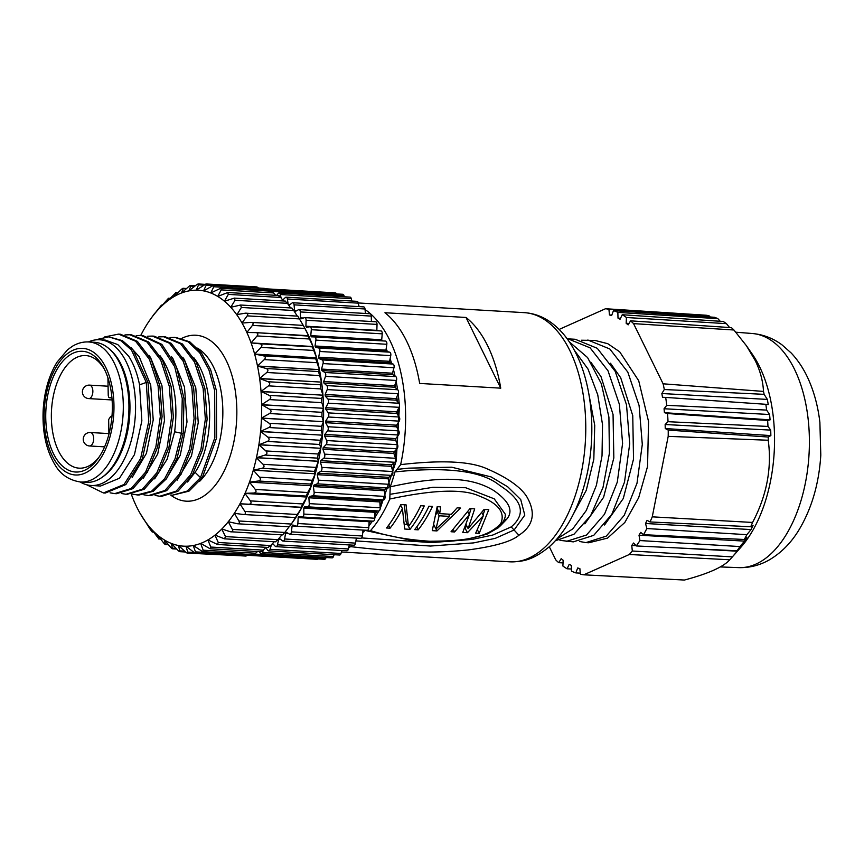 <?xml version="1.0" encoding="UTF-8"?>
<svg xmlns="http://www.w3.org/2000/svg" width="864" height="864" viewBox="0 0 864 864"><rect width="100%" height="100%" fill="white"/><g stroke="black" fill="none" stroke-linecap="round" stroke-linejoin="round"><path stroke-width="1.3" d="M185.544 551.999L179.896 551.675L178.535 545.519L185.425 551.891C187.283 553.457 188.06 553.532 187.769 552.118L185.944 546.221L195.016 553.1L245.7 556.06M176.731 549.05L172.53 548.802L171.342 543.424L177.854 550.217C179.604 551.912 180.371 552.139 180.144 550.886L184.615 551.146M168.426 544.72L165.413 544.536L164.365 539.957L170.467 547.096C172.13 548.91 172.876 549.277 172.703 548.197L176.105 548.402M160.65 539.039L158.609 538.92L157.712 535.183L163.372 542.57C164.916 544.482 165.629 544.99 165.51 544.104L168.026 544.244M153.436 532.084L152.194 532.008L151.394 529.103L158.641 538.618L160.412 538.726M164.365 539.957A128.164 70.33 93.3 0 1 157.712 535.183A128.164 70.33 93.3 0 1 151.384 529.114A128.164 70.33 93.3 0 1 145.53 521.867L150.314 529.502L152.194 531.824L153.295 531.889M145.53 521.867A128.164 70.33 93.3 0 1 145.465 521.78A128.164 70.33 93.3 0 1 142.744 517.741A128.164 70.33 93.3 0 1 140.141 513.443L145.465 521.78M140.141 513.443A128.164 70.33 93.3 0 1 140.087 513.346A128.164 70.33 93.3 0 1 139.352 512.039A128.164 70.33 93.3 0 1 135.281 503.928A128.164 70.33 93.3 0 1 131.35 494.305M140.746 335.405A128.164 70.33 93.3 0 1 142.171 332.662A128.164 70.33 93.3 0 1 142.225 332.554A128.164 70.33 93.3 0 1 147.798 323.114A128.164 70.33 93.3 0 1 150.617 318.989A128.164 70.33 93.3 0 1 153.868 314.68A128.164 70.33 93.3 0 1 160.348 307.379M222.08 529.081L230.332 531.727C232.567 532.213 233.258 531.436 232.394 529.394L228.28 521.716L237.578 523.768L289.321 526.792L293.458 521.035A128.164 70.33 -86.7 0 0 296.244 516.953A128.164 70.33 -86.7 0 0 301.849 507.47A128.164 70.33 -86.7 0 0 301.903 507.362A128.164 70.33 -86.7 0 0 306.904 497.048A128.164 70.33 -86.7 0 0 306.958 496.94A128.164 70.33 -86.7 0 0 311.429 485.676A128.164 70.33 -86.7 0 0 315.252 473.731A128.164 70.33 -86.7 0 0 318.373 461.3L256.435 457.747L265.086 455.069C267.257 454.118 267.516 452.747 265.864 450.932L258.865 444.809L267.365 441.428C269.471 440.294 269.654 438.89 267.905 437.195L260.572 431.438L268.855 427.529C270.896 426.244 270.994 424.818 269.147 423.252L261.49 418.057L269.536 413.532C271.512 412.096 271.523 410.67 269.59 409.266L261.641 404.676L269.417 399.589C271.307 398.023 271.242 396.619 269.222 395.366L261.025 391.435L268.499 385.862C270.281 384.178 270.14 382.795 268.056 381.726L259.632 378.497L266.771 372.481C268.466 370.71 268.24 369.371 266.09 368.496L257.494 366.012L264.276 359.608C265.864 357.761 265.55 356.486 263.358 355.806L254.632 354.078L261.025 347.382C262.505 345.481 262.127 344.282 259.891 343.796L251.078 342.9L257.062 335.934C258.422 334.001 257.98 332.888 255.712 332.618L246.866 332.489L252.428 325.393C253.681 323.438 253.163 322.434 250.884 322.369L242.06 323.06A128.164 70.33 93.3 0 1 246.866 332.489A128.164 70.33 93.3 0 1 251.089 342.9L313.016 346.529L251.078 342.9A128.164 70.33 93.3 0 1 254.632 354.078L316.58 357.782L254.664 354.186A128.164 70.33 93.3 0 1 257.494 366.012L319.421 369.619L257.526 366.12A128.164 70.33 93.3 0 1 259.632 378.497L321.559 382.115L259.654 378.626A128.164 70.33 93.3 0 1 261.025 391.435L322.963 395.194L261.036 391.576A128.164 70.33 93.3 0 1 261.641 404.676L323.568 408.283L261.652 404.806A128.164 70.33 93.3 0 1 261.49 418.057L323.417 421.664L261.49 418.187A128.164 70.33 93.3 0 1 260.572 431.438L322.488 435.186L260.561 431.568A128.164 70.33 93.3 0 1 258.887 444.69L320.814 448.286L258.865 444.809A128.164 70.33 93.3 0 1 256.457 457.639L318.395 461.236L314.464 471.366L262.062 468.31L253.292 470.189L315.23 473.785L314.464 471.366M265.864 450.932L318.265 454L317.488 458.125L318.395 461.236A128.164 70.33 -86.7 0 0 320.803 448.351M319.766 444.485L320.814 448.286A128.164 70.33 -86.7 0 0 322.488 435.186L320.306 440.262L319.766 444.485L267.365 441.428M321.246 430.585L322.499 435.046A128.164 70.33 -86.7 0 0 323.417 421.805L321.548 426.319L321.246 430.585L268.855 427.529M321.937 416.588L323.417 421.664A128.164 70.33 -86.7 0 0 323.579 408.424L321.991 412.322L321.937 416.588L269.536 413.532M321.818 402.656L323.568 408.283A128.164 70.33 -86.7 0 0 322.963 395.194L321.624 398.434L321.818 402.656L269.417 399.589M320.9 388.919L322.952 395.053A128.164 70.33 -86.7 0 0 321.581 382.244L320.458 384.793L320.9 388.919L268.499 385.862M266.09 368.496L318.492 371.552L321.559 382.115A128.164 70.33 -86.7 0 0 319.432 369.673M263.358 355.806L315.76 358.862L319.421 369.619A128.164 70.33 -86.7 0 0 316.57 357.739M259.891 343.796L312.293 346.853L316.548 357.685A128.164 70.33 -86.7 0 0 313.038 346.583A128.164 70.33 -86.7 0 0 308.826 336.161A128.164 70.33 -86.7 0 0 304.722 327.985L303.685 326.095M250.884 322.369L303.264 325.393L297.853 316.235M237.028 314.572L241.358 307.465L240.581 305.024L230.753 307.303L235.04 300.283L234.382 298.123L224.435 301.234L228.301 294.397L227.75 292.518L217.782 296.449A128.164 70.33 93.3 0 1 224.446 301.223A128.164 70.33 93.3 0 1 230.764 307.303A128.164 70.33 93.3 0 1 236.617 314.55A128.164 70.33 93.3 0 1 236.682 314.626A128.164 70.33 93.3 0 1 239.404 318.665A128.164 70.33 93.3 0 1 242.006 322.963L247.18 315.868C248.281 313.956 247.709 313.06 245.452 313.178L297.842 316.138M242.06 323.06A128.164 70.33 93.3 0 0 242.006 322.963L242.708 323.006M255.712 332.618L308.794 336.118L303.988 326.678M308.113 335.675L309.463 338.99L257.062 335.934M312.293 346.853L313.006 346.529L309.463 338.99M315.76 358.862L316.58 357.782M318.492 371.552L319.442 369.727M318.265 454L320.792 448.405M262.062 468.31C264.276 467.554 264.611 466.214 263.066 464.314L256.435 457.747A128.164 70.33 93.3 0 1 253.303 470.2A128.164 70.33 93.3 0 1 249.469 482.144A128.164 70.33 93.3 0 1 245.03 493.322L253.865 493.02C256.133 492.664 256.608 491.465 255.29 489.434L249.469 482.134L258.304 481.01C260.55 480.449 260.96 479.174 259.524 477.198L253.292 470.189L315.23 473.785L310.705 484.067L258.304 481.01M255.29 489.434L307.692 492.491L311.396 485.73L249.469 482.134L311.396 485.73L310.705 484.067M307.692 492.491L306.266 496.076L253.865 493.02M250.398 500.893C251.608 502.956 251.068 504.068 248.789 504.22L239.976 503.755A128.164 70.33 93.3 0 0 244.976 493.441L250.398 500.893L302.8 503.95L306.904 497.048L244.976 493.441A128.164 70.33 93.3 0 0 245.03 493.322L306.958 496.94L306.266 496.076M302.8 503.95L301.19 507.276L248.789 504.22M236.952 523.681C239.22 523.951 239.868 523.055 238.896 520.981L234.349 513.281A128.164 70.33 93.3 0 0 239.922 503.852L244.912 511.445L297.313 514.501L301.849 507.47L239.922 503.852A128.164 70.33 93.3 0 0 239.976 503.755L301.19 507.276M297.313 514.501L295.51 517.547L243.734 514.512M238.896 520.981L291.298 524.048L295.531 517.536M221.832 529.006A128.164 70.33 93.3 0 0 228.28 521.726A128.164 70.33 93.3 0 0 234.349 513.292L243.13 514.469C245.408 514.534 246.002 513.529 244.912 511.445M291.298 524.048L289.321 526.792M232.394 529.394L284.796 532.462L289.116 526.781M284.796 532.462L282.733 534.794M224.5 538.834L225.504 536.598L221.767 529.06A128.164 70.33 93.3 0 1 215.017 535.097L224.5 538.834L275.713 541.825M225.504 536.598L277.906 539.654L281.891 534.87M277.906 539.654L275.724 541.598M217.426 544.471L218.279 542.506L214.952 535.151A128.164 70.33 93.3 0 1 207.954 539.914L217.426 544.471L268.445 547.452M218.279 542.506L270.68 545.562L274.19 541.739M270.68 545.562L268.423 547.096M210.103 548.759L210.816 547.052L207.878 539.946A128.164 70.33 93.3 0 1 200.696 543.391L210.103 548.759L260.96 551.729M210.816 547.052L263.218 550.109L266.047 547.312M263.218 550.109C261.425 551.783 260.647 552.15 260.896 551.221M202.597 551.642L203.18 550.184L200.621 543.424A128.164 70.33 93.3 0 1 193.331 545.508L202.597 551.642L253.346 554.612M203.18 550.184L255.582 553.241L257.526 551.524M255.582 553.241C253.703 554.807 252.914 555.034 253.238 553.921M195.016 553.1L195.469 551.88L193.255 545.519A128.164 70.33 93.3 0 1 185.944 546.221L185.868 546.221A128.164 70.33 93.3 0 1 178.61 545.54M195.469 551.88L247.871 554.936L248.648 554.332M247.871 554.936C245.905 556.362 245.117 556.438 245.516 555.163M239.328 555.692L187.412 553.111L187.769 552.118L193.568 552.452M178.535 545.519A128.164 70.33 93.3 0 1 171.407 543.456M171.342 543.424A128.164 70.33 93.3 0 1 164.419 540M167.195 301.266A128.164 70.33 93.3 0 1 174.193 296.503L175.651 292.928L167.195 301.266L168.35 298.426L160.315 307.411L161.341 305.24L154.958 313.243M160.38 307.346A128.164 70.33 93.3 0 1 167.152 301.288M174.269 296.46A128.164 70.33 93.3 0 1 181.451 293.015L183.179 288.814C183.427 287.874 182.65 288.241 180.857 289.915L174.193 296.503M181.526 292.993A128.164 70.33 93.3 0 1 188.816 290.909L190.836 286.114C191.16 285.001 190.372 285.217 188.492 286.783L181.451 293.015M188.892 290.887A128.164 70.33 93.3 0 1 196.204 290.185L198.558 284.861C198.958 283.586 198.169 283.662 196.204 285.088L188.816 290.909M196.279 290.185A128.164 70.33 93.3 0 1 203.537 290.876L206.248 285.077L205.988 283.954L196.204 290.185M210.805 292.982A128.164 70.33 93.3 0 1 217.75 296.428L221.206 289.872L220.752 288.252L210.74 292.961L213.818 286.751L213.473 285.39L203.634 290.876A128.164 70.33 93.3 0 1 210.773 292.972L210.848 292.961M245.452 313.178L236.682 314.626M297.27 316.105L293.76 310.532L241.358 307.465M291.881 308.2L293.76 310.532M290.639 307.94L287.442 303.34L235.04 300.283M285.433 301.406L287.442 303.34M283.424 300.985L280.703 297.454L228.301 294.397M278.564 295.931C278.446 295.045 279.158 295.553 280.703 297.454M275.648 295.315L273.607 292.928L221.206 289.872M271.372 291.827C271.21 290.747 271.944 291.114 273.607 292.928M267.343 290.974L266.22 289.807L213.818 286.751M263.93 289.138C263.704 287.896 264.47 288.112 266.22 289.807M256.306 287.906C256.014 286.502 256.792 286.567 258.649 288.133M204.746 284.342L198.374 283.964L198.558 284.861L203.483 285.142M195.426 285.692L190.728 285.422L190.836 286.114L194.627 286.33M186.548 288.5L183.114 288.295L186.019 288.976M178.027 292.712L175.63 292.572L177.692 293.047M169.884 298.285L168.361 298.199L169.69 298.501M162.184 305.154L161.374 305.111L162.076 305.284M150.617 318.989L154.753 313.232M295.51 517.547L243.13 514.469M282.701 534.913L230.332 531.727M170.024 337.554L174.82 337.392L188.039 341.744L199.724 352.825L208.84 369.619L214.672 390.658L214.834 437.724L200.524 477.619L202.295 477.716L216.594 437.821L216.432 390.766L210.632 369.727L201.485 352.922L189.821 341.852L175.943 337.489M161.557 496.346L177.941 491.27L192.402 474.833L202.705 449.561L207.133 419.267L204.887 388.562L196.268 362.124L182.412 343.969L165.359 336.841L163.598 336.766M148.511 495.569L150.282 495.666L166.655 490.633L181.127 474.206L191.43 448.945L195.858 418.651L193.644 387.947L185.026 361.498L171.169 343.321L154.116 336.182L152.356 336.096L169.409 343.224L183.244 361.39L191.884 387.85L194.087 418.543L189.659 448.837L179.366 474.109L164.873 490.525L148.511 495.58L143.856 494.802M136.242 335.578L141.037 335.426L160.078 344.261L174.701 366.725L182.25 398.531L181.408 433.534L175.111 458.579L164.754 478.559L151.589 491.173L137.236 494.932L139.007 495.018L153.36 491.27L166.525 478.667L176.893 458.676L183.168 433.631L184.01 398.639L176.483 366.833L161.849 344.358L142.798 335.524M127.094 494.305L144.158 489.294L158.63 472.856L168.923 447.584L173.351 417.29L171.115 386.586L162.486 360.148L148.63 341.993L131.576 334.865M104.706 336.928L118.573 334.109L135.626 341.248L149.461 359.424L158.101 385.873L160.315 416.578L155.876 446.861L145.584 472.133L131.09 488.549L114.728 493.614L116.5 493.7L132.872 488.657L147.344 472.23L157.658 446.969L162.086 416.675L159.862 385.97L151.243 359.521L137.387 341.356L120.344 334.217M105.224 493.063L125.863 484.564L142.376 458.633L150.498 421.6L148.046 382.547L146.275 382.439L131.479 350.028L120.712 340.589L108.745 336.841L94.5 340.049M130.745 347.285L139.288 356.897L150.725 385.128L153.22 419.915L146.459 453.287L132.138 477.522M108.745 336.841L122.407 340.643L133.153 350.006L148.046 382.547M88.42 341.939A72.986 40.057 93.3 0 1 99.619 339.757A72.986 40.057 93.3 0 1 122.893 355.936A72.986 40.057 93.3 0 1 124.675 458.46A72.986 40.057 93.3 0 1 91.12 485.482A72.986 40.057 93.3 0 1 80.244 482.004M99.619 339.757L105.203 340.081L117.796 344.596L128.725 356.27C133.704 364.025 137.311 373.55 139.536 384.847L141.858 420.854L134.449 454.637L119.47 478.235L100.494 486.032M105.224 493.042L103.464 492.944L124.081 484.466L140.605 458.525L148.748 421.502L146.275 382.439L139.536 384.847M103.453 492.955L86.594 484.747M114.728 493.614L110.074 492.826M124.988 334.919L129.816 334.768L146.869 341.885L160.704 360.05L169.355 386.489L171.569 417.182L167.152 447.476L156.87 472.759L142.376 489.197L126.025 494.273L121.338 493.484M137.236 494.932L132.592 494.143M147.496 336.236L152.356 336.085M158.771 336.895L163.588 336.744L180.641 343.861L194.486 362.016L203.137 388.465L205.351 419.159L200.934 449.453L190.642 474.736L176.148 491.162L159.797 496.238L155.12 495.461M170.759 495.007L172.53 495.18L187.121 491.098L200.513 477.608L195.091 472.327L187.499 482.015M202.295 477.716L188.957 491.173L172.53 495.18M195.091 472.327C214.078 444.474 214.769 386.791 195.588 360.18L193.936 357.869M182.704 357.232L184.334 359.521L195.772 387.806L198.245 422.69L191.462 456.019L177.152 480.179M171.396 356.53L173.07 358.862L184.496 387.104L186.991 421.967L180.23 455.285L165.91 479.488M183.157 433.631L174.636 431.795L167.162 459.184L154.634 478.861M174.636 431.795C178.276 402.203 173.999 377.676 161.816 358.204L160.164 355.892M148.921 355.266L150.552 357.545L161.978 385.787L164.473 420.606L157.712 453.967L143.37 478.213M109.879 349.445A68.936 37.832 93.3 0 1 117.99 358.884A68.936 37.832 93.3 0 1 119.675 455.717A68.936 37.832 93.3 0 1 102.427 477.047M80.579 482.026L86.216 482.36A70.157 38.502 -86.7 0 0 125.431 436.741A70.157 38.502 -86.7 0 0 116.759 357.836A70.157 38.502 -86.7 0 0 94.392 342.284L88.754 341.96A70.157 38.502 93.3 0 1 111.132 357.512A70.157 38.502 93.3 0 1 111.434 357.998A70.157 38.502 93.3 0 1 119.707 436.784A70.157 38.502 93.3 0 1 80.579 482.026C68.861 480.179 60.253 474.293 54.756 464.368C45.986 449.582 42.142 431.32 43.2 409.579C44.388 391.144 49 375.343 57.024 362.178L67.619 349.704L72.338 346.302C77.587 343.116 83.063 341.669 88.754 341.96M103.324 449.636A60.458 33.178 -86.7 0 0 103.507 367.524A60.458 33.178 -86.7 0 0 54.756 373.691A60.458 33.178 -86.7 0 0 53.892 454.518A60.458 33.178 -86.7 0 0 98.204 458.352A60.458 33.178 -86.7 0 0 103.324 449.636M99.252 456.818A56.398 30.953 93.3 0 1 79.207 468.169A56.398 30.953 93.3 0 1 61.15 455.663A56.398 30.953 93.3 0 1 59.767 376.445A56.398 30.953 93.3 0 1 85.774 355.568A56.398 30.953 93.3 0 1 103.691 368.064A56.398 30.953 93.3 0 1 104.371 369.166M108.702 397.213L109.76 397.796L108.702 397.213L108.238 395.399L107.924 377.806M111.942 397.818A9.439 5.184 -86.7 0 0 111.078 397.634A9.439 5.184 -86.7 0 0 110.354 397.678L111.953 397.937M108.907 434.311L108.659 419.515L110.689 416.437A9.439 5.184 -86.7 0 0 112.007 415.876M270.583 291.168L270.821 290.801A2.7 1.48 93.3 0 1 271.868 290.142A2.7 1.48 93.3 0 1 273.046 291.449L273.402 292.702M276.631 295.369L278.197 293.468A2.7 1.48 93.3 0 1 279.115 292.982A2.7 1.48 93.3 0 1 280.346 294.527L281.092 297.961M282.712 300.067L285.325 297.54A2.7 1.48 93.3 0 1 286.103 297.194A2.7 1.48 93.3 0 1 287.388 299.009L288.187 304.409M288.533 304.895A128.164 70.33 93.3 0 1 289.008 305.294L292.118 302.972A2.7 1.48 93.3 0 1 292.756 302.756A2.7 1.48 93.3 0 1 294.073 304.841L294.57 310.64A128.164 70.33 93.3 0 1 295.304 311.45L298.512 309.701A2.7 1.48 93.3 0 1 298.998 309.593A2.7 1.48 93.3 0 1 300.326 311.947L300.488 317.866A128.164 70.33 93.3 0 1 301.169 318.816L304.43 317.671A2.7 1.48 93.3 0 1 304.765 317.617A2.7 1.48 93.3 0 1 306.094 320.263L305.91 326.225A128.164 70.33 93.3 0 1 306.526 327.305L309.809 326.776A2.7 1.48 93.3 0 1 309.982 326.776A2.7 1.48 93.3 0 1 311.299 329.702L310.77 335.632A128.164 70.33 93.3 0 1 311.321 336.83L314.582 336.928A2.7 1.48 93.3 0 1 314.615 336.928A2.7 1.48 93.3 0 1 315.889 340.135L315.025 345.989A128.164 70.33 93.3 0 1 315.5 347.296L318.719 348.019A2.7 1.48 93.3 0 1 319.82 351.475L318.632 357.178A128.164 70.33 93.3 0 1 319.01 358.571L322.153 359.91A2.7 1.48 93.3 0 1 323.039 363.582L321.538 369.068A128.164 70.33 93.3 0 1 321.84 370.548L324.853 372.481A2.7 1.48 93.3 0 1 325.512 376.337L323.719 381.542A128.164 70.33 93.3 0 1 323.924 383.076L326.797 385.592A2.7 1.48 93.3 0 1 327.218 389.578L325.145 394.459A128.164 70.33 93.3 0 1 325.264 396.047L327.953 399.103A2.7 1.48 93.3 0 1 328.147 403.186L325.814 407.689A128.164 70.33 93.3 0 1 325.836 409.288L328.309 412.873A2.7 1.48 93.3 0 1 328.266 416.999L325.706 421.06A128.164 70.33 93.3 0 1 325.642 422.68L327.866 426.73A2.7 1.48 93.3 0 1 327.586 430.855L324.821 434.441A128.164 70.33 93.3 0 1 324.67 436.05L326.635 440.543A2.7 1.48 93.3 0 1 326.117 444.625L323.179 447.692A128.164 70.33 93.3 0 1 322.931 449.269L324.616 454.151A2.7 1.48 93.3 0 1 323.87 458.136L320.792 460.663A128.164 70.33 93.3 0 1 320.458 462.197L321.84 467.402A2.7 1.48 93.3 0 1 320.868 471.258L317.693 473.202A128.164 70.33 93.3 0 1 317.272 474.682L318.33 480.157A2.7 1.48 93.3 0 1 317.153 483.84L313.902 485.19A128.164 70.33 93.3 0 1 313.405 486.583L314.129 492.286A2.7 1.48 93.3 0 1 312.746 495.742L309.474 496.476A128.164 70.33 93.3 0 1 308.891 497.783L309.28 503.626A2.7 1.48 93.3 0 1 307.724 506.844L304.441 506.941A128.164 70.33 93.3 0 1 303.804 508.151L303.847 514.08A2.7 1.48 93.3 0 1 302.206 517.007A2.7 1.48 93.3 0 1 302.119 517.007L298.879 516.488A128.164 70.33 93.3 0 1 298.177 517.568L297.875 523.519A2.7 1.48 93.3 0 1 296.244 526.176A2.7 1.48 93.3 0 1 296.006 526.122L292.842 524.988A128.164 70.33 93.3 0 1 292.086 525.938L291.438 531.857A2.7 1.48 93.3 0 1 289.829 534.222A2.7 1.48 93.3 0 1 289.451 534.103L286.384 532.364A128.164 70.33 93.3 0 1 285.584 533.174L284.612 538.985A2.7 1.48 93.3 0 1 283.036 541.069A2.7 1.48 93.3 0 1 282.506 540.864L279.59 538.531A128.164 70.33 93.3 0 1 278.748 539.19L277.452 544.828A2.7 1.48 93.3 0 1 275.929 546.642A2.7 1.48 93.3 0 1 275.281 546.307L272.592 543.488M271.415 544.774L270.065 549.32A2.7 1.48 93.3 0 1 268.607 550.876A2.7 1.48 93.3 0 1 267.818 550.4L265.745 547.614M263.444 549.882L262.505 552.431A2.7 1.48 93.3 0 1 261.133 553.738A2.7 1.48 93.3 0 1 260.226 553.079L259.373 551.632M255.042 553.694L254.858 554.105A2.7 1.48 93.3 0 1 253.584 555.174A2.7 1.48 93.3 0 1 252.72 554.569M247.439 555.26L316.991 559.321A2.7 1.48 -86.7 0 0 317.833 558.922M253.584 555.174L324.518 559.31A2.7 1.48 -86.7 0 0 325.793 558.241L326.117 557.528M261.133 553.738L332.068 557.874A2.7 1.48 -86.7 0 0 333.439 556.567L334.13 554.71M268.607 550.876L339.541 555.023A2.7 1.48 -86.7 0 0 340.999 553.468L341.874 550.498M275.929 546.642L346.864 550.789A2.7 1.48 -86.7 0 0 348.397 548.964L349.315 544.936M283.036 541.069L353.97 545.216A2.7 1.48 -86.7 0 0 355.547 543.121L356.389 538.11M360.385 538.25A2.7 1.48 -86.7 0 0 360.763 538.358A2.7 1.48 -86.7 0 0 362.383 535.993L363.02 530.086A128.164 70.33 -86.7 0 0 363.02 530.075L292.086 525.938M366.941 530.269A2.7 1.48 -86.7 0 0 367.178 530.312A2.7 1.48 -86.7 0 0 368.809 527.666L369.112 521.705A128.164 70.33 -86.7 0 0 369.608 520.949M302.281 517.007L373.054 521.143A2.7 1.48 -86.7 0 0 373.14 521.154A2.7 1.48 -86.7 0 0 374.782 518.227L374.738 512.287A128.164 70.33 -86.7 0 0 375.376 511.088L378.659 510.98A2.7 1.48 -86.7 0 0 380.214 507.773L379.825 501.919A128.164 70.33 -86.7 0 0 380.408 500.612L383.681 499.889A2.7 1.48 -86.7 0 0 385.063 496.422L384.34 490.73A128.164 70.33 -86.7 0 0 384.836 489.326L388.087 487.987A2.7 1.48 -86.7 0 0 389.264 484.304L388.206 478.818A128.164 70.33 -86.7 0 0 388.627 477.349L391.802 475.405A2.7 1.48 -86.7 0 0 392.774 471.55L391.392 466.344A128.164 70.33 -86.7 0 0 391.727 464.8L394.805 462.283A2.7 1.48 -86.7 0 0 395.55 458.298L393.865 453.416A128.164 70.33 -86.7 0 0 394.114 451.84L397.051 448.762A2.7 1.48 -86.7 0 0 397.57 444.69L395.604 440.197A128.164 70.33 -86.7 0 0 395.755 438.588L398.52 435.002A2.7 1.48 -86.7 0 0 398.801 430.877L396.576 426.816A128.164 70.33 -86.7 0 0 396.641 425.196L399.2 421.135A2.7 1.48 -86.7 0 0 399.244 417.01L396.77 413.435A128.164 70.33 -86.7 0 0 396.749 411.826L399.082 407.322A2.7 1.48 -86.7 0 0 398.887 403.25L396.198 400.183A128.164 70.33 -86.7 0 0 396.079 398.606L398.153 393.725A2.7 1.48 -86.7 0 0 397.732 389.74L394.859 387.223A128.164 70.33 -86.7 0 0 394.654 385.69L396.446 380.473A2.7 1.48 -86.7 0 0 395.788 376.618L392.774 374.684A128.164 70.33 -86.7 0 0 392.472 373.216L393.973 367.729A2.7 1.48 -86.7 0 0 393.088 364.046L389.945 362.707A128.164 70.33 -86.7 0 0 389.567 361.314L390.755 355.612A2.7 1.48 -86.7 0 0 389.653 352.156L386.435 351.432A128.164 70.33 -86.7 0 0 385.96 350.125L386.824 344.282A2.7 1.48 -86.7 0 0 385.549 341.075A2.7 1.48 -86.7 0 0 385.528 341.075L314.636 336.938M382.212 340.88A128.164 70.33 -86.7 0 0 381.704 339.768L382.234 333.839A2.7 1.48 -86.7 0 0 380.916 330.912A2.7 1.48 -86.7 0 0 380.743 330.923L310.165 326.797M377.028 330.685A128.164 70.33 -86.7 0 0 376.844 330.361L377.028 324.41A2.7 1.48 -86.7 0 0 375.7 321.764L304.765 317.617M371.412 321.516L371.261 316.094A2.7 1.48 -86.7 0 0 369.932 313.729L298.998 309.593M365.396 313.459L365.008 308.977A2.7 1.48 -86.7 0 0 363.69 306.893L292.756 302.756M358.841 306.612L358.322 303.156A2.7 1.48 -86.7 0 0 357.037 301.342L286.103 297.194M351.799 301.028L351.292 298.674A2.7 1.48 -86.7 0 0 350.05 297.119L279.115 292.982M344.326 296.784L343.98 295.585A2.7 1.48 -86.7 0 0 342.803 294.289L271.868 290.142M336.463 293.911A2.7 1.48 -86.7 0 0 335.383 292.864L265.043 288.76M288.36 304.646L289.764 304.733M294.57 310.64L296.568 310.759M300.488 317.866L303.394 318.028M305.91 326.225L376.844 330.361M310.77 335.632L381.704 339.768M315.025 345.989L385.96 350.125M386.435 351.432L315.5 347.296M318.632 357.178L389.567 361.314M389.945 362.707L319.01 358.571M321.538 369.068L392.472 373.216M392.774 374.684L321.84 370.548M323.719 381.542L394.654 385.69M394.859 387.223L323.924 383.076M325.145 394.459L396.079 398.606M396.198 400.183L325.264 396.047M325.814 407.689L396.749 411.826M396.77 413.435L325.836 409.288M325.706 421.06L396.641 425.196M396.576 426.816L325.642 422.68M324.821 434.441L395.755 438.588M395.604 440.197L324.67 436.05M323.179 447.692L394.114 451.84M393.865 453.416L322.931 449.269M320.792 460.663L391.727 464.8M391.392 466.344L320.458 462.197M317.693 473.202L388.627 477.349M388.206 478.818L317.272 474.682M313.902 485.19L384.836 489.326M384.34 490.73L313.405 486.583M309.474 496.476L380.408 500.612M379.825 501.919L308.891 497.783M304.441 506.941L375.376 511.088M374.738 512.287L303.804 508.151M369.112 521.705L298.177 517.568M288.068 533.326L285.584 533.174M280.552 539.298L278.748 539.19M273.078 544.007L272.16 543.953M392.558 372.892L393.023 374.846M395.032 384.577L395.593 387.86M396.824 396.868L397.289 401.414M397.872 409.655L398.077 415.325M398.142 422.82L397.98 429.376M397.602 436.18L396.986 443.351M396.241 449.604L395.118 457.034M394.027 462.91L392.429 470.243M390.992 475.902L388.973 482.803M387.115 488.387L384.815 494.5M382.428 500.17L380.052 505.235M376.996 511.034L374.76 514.868M370.71 521.014L369.036 523.314M381.715 339.692L382.352 340.891M386.165 348.732L387.407 351.648M390.107 358.722L391.673 363.442M393.455 369.598L395.096 376.175M396.176 381.262L397.634 389.653M398.196 393.628L399.265 403.909M399.438 406.22L396.241 460.847L380.214 508.507M378.886 510.937L374.782 517.763M372.503 521.111L368.906 525.863M365.137 530.194L362.74 532.656M358.733 305.932A124.794 68.483 93.3 0 1 360.277 306.698M365.051 309.55A124.794 68.483 93.3 0 1 389.707 340.07A124.794 68.483 93.3 0 1 400.648 464.638L397.04 469.39L408.661 468.148L451.634 467.197L491.054 476.896L507.74 486.832L520.733 499.586L524.794 515.117L514.134 529.978L495.288 538.348L473.58 542.905L430.456 546.048L355.914 540.896M389.783 499.036A124.794 68.483 93.3 0 1 370.548 530.593C388.152 536.317 408.002 539.87 430.11 541.264C451.148 540.875 485.06 541.274 500.818 523.465C505.408 512.557 498.42 503.507 479.833 496.282C463.892 488.657 433.868 489.575 389.783 499.036L390.226 486.853A118.055 64.778 93.3 0 0 394.945 471.928L396.986 469.4M367.675 530.194L368.917 531.263L370.548 530.593M400.648 464.638C441.709 459.842 470.556 461.257 487.21 468.882C507.017 477.511 520.106 486.616 526.489 496.195C536.198 512.568 533.682 525.593 518.908 535.248C511.542 541.555 494.489 546.469 467.737 549.99C435.046 553.208 405.421 553.025 350.687 546.642L352.264 545.108M350.687 546.642A124.794 68.483 93.3 0 1 348.71 547.592M406.588 341.053A124.794 68.483 -86.7 0 0 384.955 312.736L466.02 317.466A124.794 68.483 93.3 0 1 487.663 345.794A124.794 68.483 93.3 0 1 500.742 388.163L419.666 383.432A124.794 68.483 -86.7 0 0 406.588 341.053M466.02 317.466L500.742 388.163M590.76 362.048L601.009 376.661L613.051 414.482L613.829 457.931L603.58 497.34L584.852 523.832M569.257 341.809L587.574 357.556L601.376 383.81L608.915 417.182L609.412 453.254L603.007 487.447L590.663 515.614L573.998 534.233L555.412 540.767M567.173 338.818L575.23 339.271L597.283 348.311L615.222 371.38L626.508 404.806L629.716 443.718L624.51 482.101L611.831 514.318L593.752 535.334L573.296 541.868L559.948 540.356M581.515 340.232L594.972 340.427L607.759 343.688L619.682 351.788L638.701 380.711L648.551 421.524L647.546 466.495L638.68 497.696L624.823 522.472L607.543 538.088L588.794 542.776M559.429 329.681A133.564 73.289 93.3 0 1 560.012 329.033L605.524 308.729A133.564 73.289 93.3 0 1 608.936 309.334L609.455 314.939L611.626 315.554L613.472 310.63A133.564 73.289 93.3 0 1 617.868 312.401L617.998 318.125L620.082 319.237L622.242 314.734A133.564 73.289 93.3 0 1 626.432 317.509L626.162 323.276L628.139 324.864L630.58 320.836A133.564 73.289 93.3 0 1 633.56 323.622L663.109 383.81A133.564 73.289 93.3 0 1 664.308 389.513L661.856 393.52L662.504 397.278L665.669 397.408A133.564 73.289 93.3 0 1 666.738 405.324L664.049 408.748L664.427 412.679L667.526 413.521A133.564 73.289 93.3 0 1 668.023 421.697L665.14 424.516L665.248 428.533L668.228 430.088A133.564 73.289 93.3 0 1 668.196 436.352L652.255 516.845A133.564 73.289 93.3 0 1 650.041 521.953L647.06 520.333L645.538 523.487L646.855 528.541A133.564 73.289 93.3 0 1 643.529 534.686L640.71 532.386L639.004 535.194L639.943 540.562A133.564 73.289 93.3 0 1 636.25 545.951L633.636 543.013L631.757 545.432L632.318 551.016A133.564 73.289 93.3 0 1 629.305 554.494L583.805 574.808A133.564 73.289 93.3 0 1 580.392 574.193L579.863 568.598L577.692 567.983L575.845 572.908A133.564 73.289 93.3 0 1 571.45 571.126L571.32 565.402L569.236 564.289L567.076 568.804A133.564 73.289 93.3 0 1 562.885 566.017L563.155 560.261L561.179 558.673L558.738 562.691A133.564 73.289 93.3 0 1 555.768 559.904L549.299 546.75M558.749 562.691L563.026 562.907M567.076 568.804L571.406 569.02M575.845 572.908L580.284 573.134M629.305 554.494L729.799 559.786C723.308 566.978 708.178 573.728 684.407 580.046L583.805 574.808M729.799 559.786A132.937 72.943 -86.7 0 0 730.631 558.857A132.937 72.943 -86.7 0 0 732.337 556.88L632.318 551.016M631.757 545.432L635.99 545.659M676.75 547.884L737.294 551.189L732.337 556.88M636.25 545.951L737.068 550.778L739.854 547.873L737.294 551.189M737.068 550.778A132.937 72.943 -86.7 0 0 739.962 546.556L639.943 540.562M639.004 535.194L744.498 541.112L739.962 546.556M643.529 534.686L744.271 539.482L746.842 537.278L744.498 541.112M744.271 539.482A132.937 72.943 -86.7 0 0 746.874 534.676L646.855 528.541M645.538 523.487L751.01 529.578L746.874 534.676M650.041 521.953L750.708 526.738L753.095 525.269L751.01 529.578M750.708 526.738A132.937 72.943 -86.7 0 0 752.566 522.45L652.255 516.845M752.566 522.45C766.768 495.58 771.984 468.169 768.236 440.24L668.196 436.352M768.236 440.24A133.564 73.289 -86.7 0 0 768.247 437.033L668.228 430.088M665.248 428.533L770.861 435.596L768.247 437.033M665.14 424.516L770.72 430.11L770.861 435.596M770.72 430.11L767.977 426.427L668.023 421.697M767.977 426.427A133.564 73.289 -86.7 0 0 767.621 420.455L667.526 413.521M664.427 412.679L770.094 419.861L767.621 420.455M664.049 408.748L769.576 414.504L770.094 419.861M769.576 414.504L766.616 410.087L666.738 405.324M766.616 410.087A133.564 73.289 -86.7 0 0 765.839 404.298L665.669 397.408M661.856 393.52L767.351 399.416L768.247 404.568L765.839 404.298M767.351 399.416L764.122 394.34L664.308 389.524M764.122 394.34A133.564 73.289 -86.7 0 0 763.506 391.414L663.109 383.81M633.56 323.622L733.936 330.005L746.399 345.697L755.158 360.428C760.158 370.559 762.944 380.884 763.506 391.414M733.936 330.005A132.937 72.943 -86.7 0 0 731.441 327.661L630.569 320.836M626.162 323.276L628.992 323.46M729.583 327.532L726.451 323.654L626.432 317.509M726.451 323.654A132.937 72.943 -86.7 0 0 723.179 321.473L622.242 314.734M617.998 318.125L620.536 318.298M720.187 321.278L717.908 318.676L617.868 312.401M717.908 318.676A132.937 72.943 -86.7 0 0 714.474 317.282L613.472 310.63M609.455 314.939L611.798 315.09M710.219 317.002L708.998 315.738L608.936 309.334M708.998 315.738A132.937 72.943 -86.7 0 0 706.136 315.23L605.524 308.729M746.388 345.697L752.22 354.078A118.001 64.757 93.3 0 1 759.499 366.541A118.001 64.757 93.3 0 1 751.162 533.196A118.001 64.757 93.3 0 1 740.945 547.193L730.631 558.857M610.47 363.215L620.719 377.806L632.75 415.616L633.528 459.097L623.29 498.506L604.552 524.988M588.751 393.401L594.734 425.39L593.816 459.27L586.267 490.309L573.199 514.393M574.236 350.082L588.038 369.101L597.748 394.805L602.521 424.634L602.024 455.782L596.398 485.33L586.256 510.527L572.746 528.898L557.14 538.855M568.112 338.861L590.112 347.846L608.018 370.786L619.369 404.298L622.588 443.48L617.285 482.134L604.519 514.242L586.516 535.01L566.179 541.458M587.855 340.006L609.822 348.991L627.804 372.092L639.09 405.497L642.298 444.409L637.006 483.224L624.229 515.376L606.258 536.134L585.922 542.614L579.658 541.501M394.945 471.928C447.293 466.474 482.231 470.977 499.748 485.46C522.634 500.116 526.446 513.94 511.207 526.91L492.815 535.032L472.327 539.384L431.838 542.581L361.627 537.937M390.226 486.853C449.064 473.666 475.632 479.531 493.938 490.644C509.382 501.476 513.659 510.991 506.747 519.167L500.234 525.992M369.382 531.382L364.986 530.366M505.213 515.83L505.278 514.177L494.23 498.83L465.728 487.728L433.026 487.285L390.01 494.316M479.185 533.39L488.776 509.695L484.078 509.425L468.104 528.595L474.703 508.874L470.005 508.604L451.04 531.749L454.561 531.954L469.303 514.814L462.769 532.429L467.456 532.699L483.376 515.635L475.675 533.185L479.185 533.39L477.446 529.826M436.968 530.928L460.62 508.054L457.11 507.848L451.418 514.318L439.69 513.637L440.683 506.887L437.173 506.682L432.281 530.647L436.968 530.928L436.018 529.006M418.198 529.826L414.688 529.621A124.794 68.483 -86.7 0 0 428.954 506.207L432.475 506.412A124.794 68.483 93.3 0 1 418.198 529.826L416.761 526.9M409.99 529.351L404.708 529.038L402.408 508.669A124.794 68.483 93.3 0 1 390.053 528.185L386.532 527.98A124.794 68.483 -86.7 0 0 400.81 504.565L406.091 504.868L408.478 526.522A124.794 68.483 -86.7 0 0 420.746 505.732L424.267 505.937A124.794 68.483 93.3 0 1 409.99 529.351L408.553 526.414M483.376 515.635L481.853 512.525M467.456 532.699L464.832 527.796M466.895 526.154L465.059 527.818M469.303 514.814L467.834 511.823M454.561 531.954L453.341 529.47M468.104 528.595L466.106 524.545M471.053 508.658L469.217 514.631M484.942 509.468L483.03 514.922M434.473 526.025L433.62 525.982M439.69 513.637L437.314 508.777L437.638 506.714M438.415 511.024L436.741 510.926L436.093 514.274M435.964 529.049L439.117 515.776L449.68 516.391L435.964 529.049L433.912 524.869M449.68 516.391L448.578 514.156M439.117 515.776L436.741 510.926M407.462 524.448L404.341 524.264M402.408 508.669L400.604 504.997M390.053 528.185L388.616 525.258M408.478 526.522L406.08 521.651L404.374 504.77M397.246 469.368L408.283 468.191M299.581 318.924L247.18 315.868M304.83 328.45L252.428 325.393M256.09 332.64L308.092 335.675M313.427 350.438L261.025 347.382M316.678 362.675L264.276 359.608M319.172 375.538L266.771 372.481M268.056 381.726L320.458 384.793M269.222 395.366L321.624 398.434M269.59 409.266L321.991 412.322M269.147 423.252L321.548 426.319M267.905 437.195L320.306 440.262M317.488 458.125L265.086 455.069M263.066 464.314L315.468 467.381M259.524 477.198L311.926 480.254M170.662 495.04A83.106 45.608 -86.7 0 0 228.647 460.469A83.106 45.608 -86.7 0 0 222.415 353.668A83.106 45.608 93.3 0 0 222.124 353.214A83.106 45.608 -86.7 0 0 181.85 338.353M212.911 285.466L206.248 285.077M199.638 481.313A72.986 40.057 -86.7 0 0 210.157 361.022A72.986 40.057 -86.7 0 0 209.876 360.601A72.986 40.057 -86.7 0 0 197.456 348.149M54.842 460.469A63.407 34.798 93.3 0 1 53.849 371.293A63.407 34.798 93.3 0 1 103.237 362.869A63.407 34.798 93.3 0 1 104.242 452.034A63.407 34.798 93.3 0 1 54.842 460.469M108.896 433.588L90.364 432.508A6.75 3.704 93.3 0 1 91.13 432.702A6.75 3.704 93.3 0 1 93.604 440.165A6.75 3.704 93.3 0 1 89.575 445.975L104.598 446.85M108.076 386.208L89.532 385.128A6.75 3.704 93.3 0 1 92.675 393.487A6.75 3.704 93.3 0 1 88.744 398.596L112.104 399.956M111.802 397.775L110.354 397.678M271.696 290.153L266.252 289.829M343.98 295.585L273.046 291.449M351.292 298.674L280.346 294.527M358.322 303.156L287.388 299.009M365.008 308.977L294.073 304.841M371.261 316.094L300.326 311.947M377.028 324.41L306.094 320.263M382.234 333.839L311.299 329.702M386.824 344.282L315.889 340.135M318.719 348.019L389.653 352.156M390.755 355.612L319.82 351.475M322.153 359.91L393.088 364.046M393.973 367.729L323.039 363.582M324.853 372.481L395.788 376.618M396.446 380.473L325.512 376.337M326.797 385.592L397.732 389.74M398.153 393.725L327.218 389.578M327.953 399.103L398.887 403.25M399.082 407.322L328.147 403.186M328.309 412.873L399.244 417.01M399.2 421.135L328.266 416.999M327.866 426.73L398.801 430.877M398.52 435.002L327.586 430.855M326.635 440.543L397.57 444.69M397.051 448.762L326.117 444.625M324.616 454.151L395.55 458.298M394.805 462.283L323.87 458.136M321.84 467.402L392.774 471.55M391.802 475.405L320.868 471.258M318.33 480.157L389.264 484.304M388.087 487.987L317.153 483.84M314.129 492.286L385.063 496.422M383.681 499.889L312.746 495.742M309.28 503.626L380.214 507.773M378.659 510.98L307.724 506.844M303.847 514.08L374.782 518.227M297.875 523.519L368.809 527.666M291.438 531.857L362.383 535.993M284.612 538.985L355.547 543.121M277.452 544.828L348.397 548.964M270.065 549.32L340.999 553.468M262.505 552.431L333.439 556.567M254.858 554.105L325.793 558.241M248.551 554.407L252.774 554.645M569.851 350.59A124.794 68.483 -86.7 0 0 569.549 349.974A124.794 68.483 -86.7 0 0 524.308 312.649C533.142 313.222 541.393 316.051 549.072 321.127C560.185 328.655 569.246 339.606 576.256 354.002C593.104 387.709 596.506 438.685 585.371 481.226C578.102 509.328 566.255 531.014 549.828 546.286C533.034 560.228 522.828 561.881 509.76 561.816A124.794 68.483 -86.7 0 0 577.66 487.728A124.794 68.483 -86.7 0 0 569.851 350.59M738.709 567.626A117.266 64.346 -86.7 0 0 786.154 534.73A117.266 64.346 -86.7 0 0 806.728 408.985A117.266 64.346 -86.7 0 0 752.371 333.515C763.312 334.508 773.226 338.321 782.125 344.963L791.165 352.976C798.001 360.234 803.65 368.788 808.121 378.626C814.082 391.781 818.003 406.35 819.882 422.323L820.8 455.09C819.04 483.322 811.868 508.086 799.286 529.384C791.348 542.635 781.337 552.809 769.273 559.904C759.748 565.337 749.552 567.918 738.709 567.626L720.241 566.935M518.908 535.248L511.207 526.91M506.747 519.167L504.36 519.588M500.818 523.465L503.042 521.856M240.581 305.024L291.881 308.016M234.382 298.123L285.466 301.104M227.75 292.518L278.662 295.488M220.752 288.252L271.544 291.222M213.473 285.39L264.179 288.349M205.988 283.954L256.662 286.913M139.352 512.039L140.389 513.929M142.808 335.556L142.171 335.513M131.576 334.897L129.816 334.789M120.334 334.228L118.573 334.13M161.557 496.325L159.797 496.217M100.721 486.043L91.12 485.482M90.364 432.508A6.75 6.75 0 0 0 87.145 445.37A6.75 6.75 0 0 0 89.575 445.975M89.532 385.128A6.75 6.75 0 0 0 82.501 390.679A6.75 6.75 0 0 0 88.744 398.596M111.953 397.958L109.609 397.807M380.916 330.912L309.982 326.776M385.549 341.075L314.615 336.928M373.14 521.154L302.206 517.007M367.178 530.312L296.244 526.176M360.763 538.358L289.829 534.222M358.29 302.962L524.308 312.649M341.431 551.988L509.76 561.816M752.371 333.515L735.858 332.208M588.784 542.776L585.922 542.614M368.917 531.263L411.502 540.356C424.343 542.074 438.534 542.257 454.064 540.896L466.506 539.287L486.94 534.2L498.431 527.699L502.826 522.698C504.922 518.476 505.742 515.635 505.278 514.177"/></g></svg>
